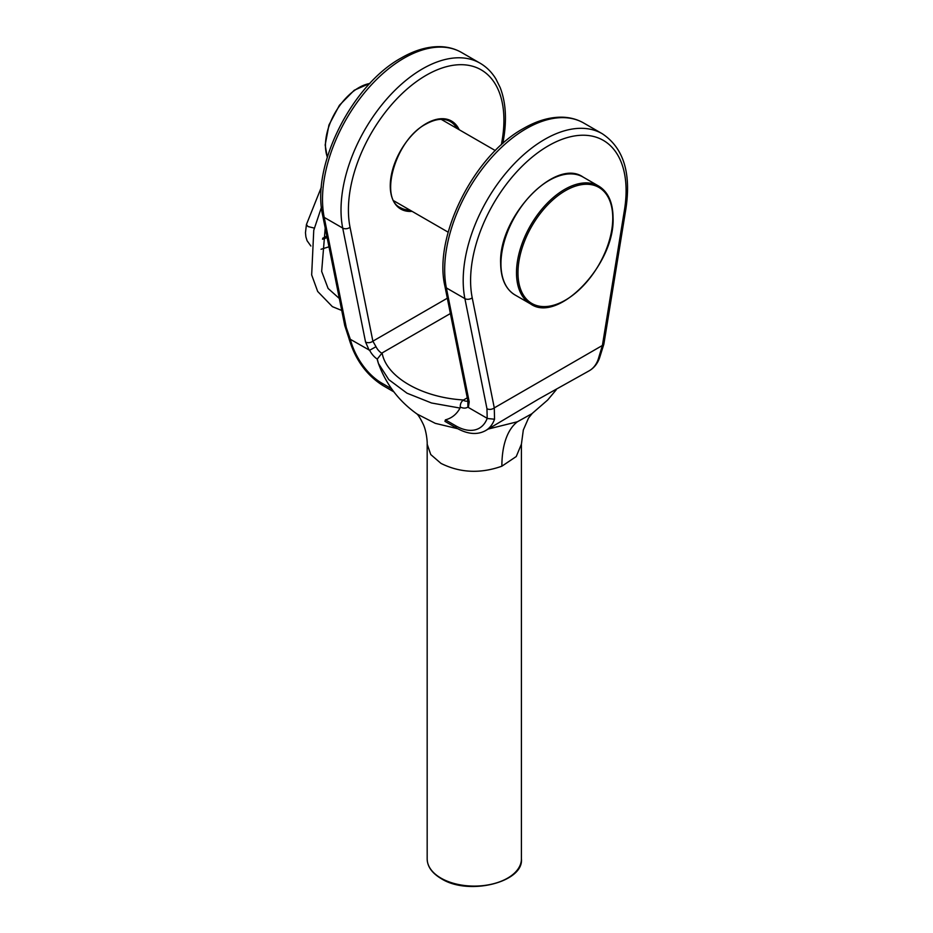 <?xml version="1.0" encoding="UTF-8"?>
<svg xmlns="http://www.w3.org/2000/svg" width="933" height="933" viewBox="0 0 933 933"><rect width="100%" height="100%" fill="white"/><g stroke="black" fill="none" stroke-linecap="round" stroke-linejoin="round"><path stroke-width="1.4" d="M488.344 429.017L517.395 421.763L532.09 413.599L528.51 418.101L523.32 429.985L521.419 444.155L516.252 456.529L501.872 466.197C480.343 473.836 460.051 472.891 440.971 463.386L430.754 454.558L427.174 444.143C427.396 442.335 426.579 431.699 423.489 424.772C420.398 418.311 418.066 414.602 416.515 413.611M599.441 358.167L598.193 359.38L602.391 345.467A5.236 2.344 -170.8 0 0 603.861 344.172L599.557 357.91C597.482 363.637 594.076 367.905 589.329 370.716L538.714 399.009L485.661 430.568A52.353 30.229 60 0 0 494.537 419.22L494.28 407.884L602.391 345.467L624.469 209.89A109.954 63.479 120 0 0 548.336 145.828A109.954 63.479 120 0 0 472.215 297.79L494.28 407.884A5.236 3.569 -11.3 0 1 486.956 408.712L464.891 298.607A115.191 66.5 -60 0 1 544.639 139.414A115.191 66.5 -60 0 1 602.228 133.711C623.372 147.717 631.279 172.675 625.926 208.595A5.236 2.344 -170.8 0 1 624.469 209.89M463.561 399.977L463.188 400.187C461.17 401.773 460.191 404.059 460.261 407.01L460.027 408.071L431.547 402.998L406.986 393.19L388.769 379.626L378.436 363.497L377.27 359.1L382.11 352.942C386.204 376.955 421.763 397.586 463.561 399.977L467.281 397.82M377.503 360.43L377.27 359.1A15.709 9.073 60 0 1 369.62 350.272L350.318 339.297A47.117 27.209 -120 0 0 381.737 383.09L391.65 388.804M455.782 425.833A5.236 3.021 -60 0 0 456.867 428.235L444.948 421.354L445.414 419.85L455.782 425.833A47.117 27.209 -120 0 0 487.201 418.322L486.956 408.712M468.203 400.898L467.806 401.482L467.701 399.919A5.236 3.569 -11.3 0 0 469.206 401.855L468.378 407.464L487.201 418.322M460.027 408.071C456.657 414.264 451.782 418.182 445.414 419.85M468.378 407.464L467.899 407.01A15.709 9.073 60 0 1 460.261 407.01M381.737 383.09A5.236 3.021 -60 0 0 382.822 385.481C366.307 374.984 355.006 359.252 348.907 338.294L344.767 325.559A5.236 3.569 -11.3 0 0 346.271 327.483L350.318 339.297M501.406 144.767L502.292 139.355A109.954 63.479 120 0 0 426.159 75.293A109.954 63.479 120 0 0 350.038 227.255L372.873 341.175L375.999 346.714L369.62 350.272M487.446 418.509L494.537 419.22M348.965 338.434L350.085 339.204M447.315 298.21L372.873 341.175A5.236 3.569 168.7 0 1 365.549 342.003L342.714 228.072A115.191 66.5 -60 0 1 422.462 68.879A115.191 66.5 -60 0 1 480.052 63.176L461.543 52.481A115.191 66.5 120 0 0 403.954 58.196A115.191 66.5 120 0 0 324.206 217.389L346.271 327.483M467.83 401.33L467.899 407.01M378.425 363.45C386.017 384.303 398.916 401.178 417.109 414.065L435.291 423.349L457.706 428.714M314.316 228.107L307.983 226.544L306.432 224.526L321.407 187.078M327.098 237.425A5.236 3.021 -120 0 0 324.812 237.204A5.236 3.021 -120 0 0 324.684 237.274M517.395 421.763A104.718 50.055 -112.6 0 0 501.872 466.197M440.971 878.128A47.117 27.209 0 0 0 492.321 884.029A47.117 27.209 0 0 0 521.419 858.896C523.949 882.233 468.459 896.135 441.192 878.606C431.991 873.101 427.314 866.524 427.174 858.896A47.117 27.209 0 0 0 440.971 878.128M456.948 128.427A49.741 28.713 120 0 0 450.289 121.558C443.851 117.885 435.734 118.724 425.949 124.077C395.207 139.647 378.88 199.009 400.56 207.709A49.741 28.713 120 0 0 409.82 210.042M412.071 211.348A50.79 29.32 -60 0 1 390.985 177.072A50.79 29.32 -60 0 1 426.159 123.599A50.79 29.32 -60 0 1 459.199 129.722M467.701 399.919L444.866 285.988C433.274 236.481 474.046 155.344 523.506 128.462C536.907 120.742 549.805 116.987 562.202 117.185C570.098 117.383 577.27 119.331 583.72 123.028A115.191 66.5 120 0 0 526.13 128.731A115.191 66.5 120 0 0 446.371 287.924L469.206 401.855M350.038 227.255A5.236 3.569 -11.3 0 1 342.714 228.072L324.206 217.389A5.236 3.569 -11.3 0 1 322.69 215.453L344.767 325.559M450.382 313.535L382.11 352.942M444.866 285.988A5.236 3.569 -11.3 0 0 446.371 287.924L464.891 298.607A5.236 3.569 -11.3 0 0 472.215 297.79M369.141 350.167L365.549 342.003M589.329 370.716A52.353 30.229 -120 0 0 598.193 359.38M375.999 346.714A10.473 6.041 -120 0 0 381.737 353.164M463.188 400.187A10.473 6.041 -120 0 0 467.83 400.98M480.052 63.176C486.525 66.943 491.831 72.238 495.959 79.048L500.135 87.48C505.674 101.767 506.876 118.619 503.762 138.049A5.236 2.344 -170.8 0 1 502.292 139.355M369.818 83.492A47.117 27.209 120 0 0 325.465 145.396A47.117 27.209 120 0 0 327.343 157.059M598.659 186.064C608.048 191.778 612.853 202.309 613.063 217.646C615.255 264.144 558.296 323.763 530.597 303.948A68.062 39.303 -60 0 1 516.497 272.798A68.062 39.303 -60 0 1 546.213 204.292A68.062 39.303 -60 0 1 598.659 186.064L583.113 177.083A68.062 39.303 120 0 0 530.655 195.324A68.062 39.303 120 0 0 500.951 263.817A68.062 39.303 120 0 0 515.051 294.98C505.663 289.253 500.858 278.722 500.648 263.386C498.455 216.899 555.415 157.269 583.113 177.083M517.978 272.798A67.013 38.696 120 0 0 565.363 300.158A67.013 38.696 120 0 0 612.759 218.077A67.013 38.696 120 0 0 565.363 190.717A67.013 38.696 120 0 0 517.978 272.798M322.515 239.233L327.133 237.612M521.419 858.896L521.419 444.283M556.185 389.854L547.648 400.035L531.495 414.054M322.69 215.453C311.097 165.946 351.869 84.81 401.33 57.928C414.73 50.207 427.629 46.452 440.026 46.65C447.922 46.848 455.094 48.796 461.543 52.481M583.72 123.028L602.228 133.711M456.867 428.235C467.818 434.323 477.416 435.105 485.661 430.568M382.822 385.481L393.971 391.918M603.861 344.172L625.926 208.595M503.762 138.049L502.875 143.449M377.387 360.056L378.425 363.497M427.174 858.896L427.174 444.143M327.273 157.292L325.162 144.977L328.941 125.022L339.425 105.277L354.237 90.244L369.993 83.305M448.202 232.2L394.064 200.945M530.597 303.948L515.051 294.98M495.318 150.575L441.181 119.331M321.045 249.263L328.976 246.802M325.209 228.002L321.663 271.421L328.101 288.449L339.332 298.49M321.465 207.254L313.756 230.299L311.669 274.897L317.663 291.446L332.393 306.654L341.735 310.456M324.742 237.239L326.818 236.037M310.864 246.009L307.085 240.726L305.896 236.877L305.464 232.737L306.421 224.608M322.713 238.218L324.812 237.204"/></g></svg>
